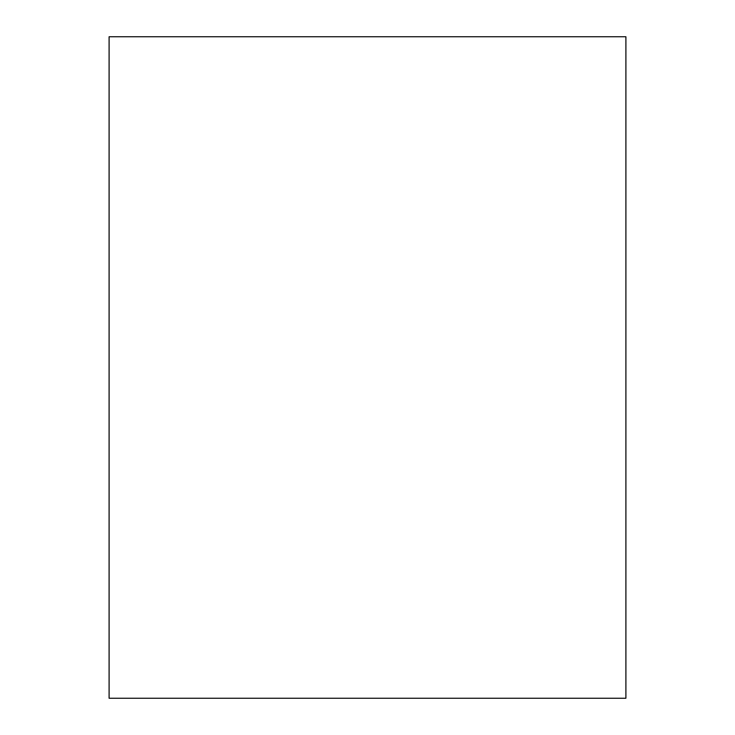 <?xml version="1.0" encoding="UTF-8"?>
<svg xmlns="http://www.w3.org/2000/svg" width="735" height="735" viewBox="0 0 735 735"><rect width="100%" height="100%" fill="white"/><g stroke="black" fill="none" stroke-linecap="round" stroke-linejoin="round"><path stroke-width="1.1" d="M625.898 36.75L109.102 36.75L109.102 698.25L625.898 698.25L625.898 36.75"/></g></svg>
